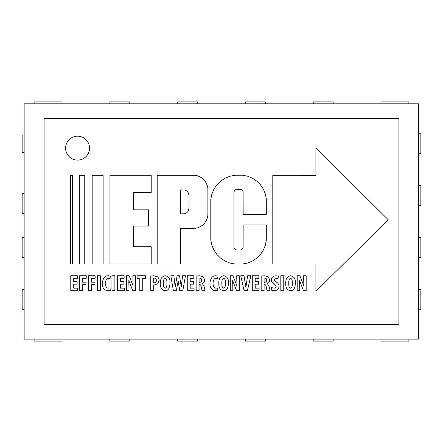 <?xml version="1.0" encoding="UTF-8"?>
<svg xmlns="http://www.w3.org/2000/svg" width="443" height="443" viewBox="0 0 443 443"><rect width="100%" height="100%" fill="white"/><g stroke="black" fill="none" stroke-linecap="round" stroke-linejoin="round"><path stroke-width="0.66" d="M92.177 264.006L92.177 175.256L103.119 175.256L103.119 264.006L92.177 264.006M79.341 264.006L79.341 175.256L84.746 175.256L84.746 264.006L79.341 264.006M70.62 264.006L70.62 175.256L72.453 175.256L72.453 264.006L70.62 264.006M315.898 291.295L388.317 219.861L315.898 147.884L315.898 175.273L272.794 175.256L272.794 264.011L315.898 264.011L315.898 291.295M210.785 239.857L211.815 245.034L213.836 249.918L216.771 254.31L220.509 258.047L224.9 260.982L229.784 263.004L234.962 264.034L242.587 264.034L247.67 263.02L252.46 261.038L256.774 258.158L260.44 254.487L263.319 250.179L265.307 245.389L266.315 240.3L266.315 224.978L243.157 224.978L243.102 247.576L242.648 248.673L240.704 249.974L236.723 250.029L235.205 249.57L234.447 248.811L233.987 247.294L233.959 192.262L234.469 190.579L236.401 189.288L240.704 189.288L241.806 189.742L243.102 191.686L243.157 214.285L266.315 214.285L266.315 198.957L265.307 193.873L263.319 189.083L260.44 184.77L256.774 181.104L252.46 178.224L247.67 176.236L242.587 175.229L234.962 175.229L229.784 176.259L224.9 178.28L220.509 181.215L216.771 184.952L213.836 189.344L211.815 194.222L210.785 199.405L210.785 239.857M180.628 175.256L194.627 175.256L197.467 175.821L200.142 176.929L202.551 178.535L204.6 180.583L206.211 182.992L207.318 185.667L207.883 188.508L207.883 215.209L207.318 218.05L206.211 220.725L204.6 223.134L202.551 225.182L200.142 226.788L197.467 227.896L194.627 228.461L180.628 228.461L180.628 264.006L157.187 264.006L157.187 175.256L180.628 175.256M189.006 208.371L189.006 195.352L188.087 192.306L186.569 190.795L184.598 189.975L180.628 189.87L180.628 213.847L184.598 213.742L186.569 212.928L188.087 211.416L189.006 208.371M109.947 175.245L109.947 263.995L151.218 263.995L151.218 246.69L133.393 246.69L133.393 226.035L148.555 226.035L148.555 209.849L133.393 209.849L133.393 192.544L151.218 192.544L151.218 175.245L109.947 175.245M77.143 281.731L73.71 281.731L73.71 278.32L77.348 278.32L77.348 275.751L70.769 275.751L70.769 290.724L77.597 290.724L77.597 288.166L73.71 288.166L73.71 284.173L77.143 284.173L77.143 281.731M79.657 290.724L82.597 290.724L82.597 284.644L86.014 284.644L86.014 282.202L82.597 282.202L82.597 278.32L86.235 278.32L86.235 275.751L79.657 275.751L79.657 290.724M88.55 290.724L91.485 290.724L91.485 284.644L94.902 284.644L94.902 282.202L91.485 282.202L91.485 278.32L95.129 278.32L95.129 275.751L88.55 275.751L88.55 290.724M97.438 275.751L97.438 290.724L100.373 290.724L100.373 275.751L97.438 275.751M110.008 287.911L108.596 288.122C106.641 288.249 105.584 286.643 105.423 283.304C105.65 279.854 106.708 278.198 108.596 278.342L109.964 278.619L110.462 276.15L108.413 275.751C104.908 275.585 102.87 278.154 102.305 283.459C102.272 287.944 104.183 290.364 108.037 290.724L110.301 290.364L110.008 287.911M111.941 275.751L111.941 290.724L114.875 290.724L114.875 275.751L111.941 275.751M123.924 281.731L120.49 281.731L120.49 278.32L124.129 278.32L124.129 275.751L117.55 275.751L117.55 290.724L124.378 290.724L124.378 288.166L120.49 288.166L120.49 284.173L123.924 284.173L123.924 281.731M129.018 290.724L128.813 280.535L132.728 290.724L135.425 290.724L135.425 275.751L132.834 275.751L133.127 285.995L129.129 275.751L126.438 275.751L126.438 290.724L129.018 290.724M139.772 290.724L142.712 290.724L142.712 278.47L145.409 278.47L145.409 275.751L137.097 275.751L137.097 278.47L139.772 278.47L139.772 290.724M150.764 290.724L153.704 290.724L153.704 285.131L157.974 283.692L159.253 280.17L157.952 276.925L153.843 275.751L150.764 276.044L150.764 290.724M153.704 278.248L154.419 278.138C155.748 278.254 156.385 279.012 156.335 280.402C156.368 281.87 155.654 282.662 154.203 282.772L153.704 282.756L153.704 278.248M165.123 290.724C168.168 290.857 169.791 288.277 169.99 282.983C170.256 278.929 168.694 276.521 165.322 275.751C161.972 276.271 160.3 278.758 160.311 283.204C160.189 287.679 161.789 290.187 165.101 290.724L165.123 290.724M165.189 288.166C163.91 287.933 163.301 286.272 163.367 283.182C163.312 280.258 163.921 278.636 165.189 278.32C166.446 278.647 167.028 280.247 166.945 283.116C166.994 286.261 166.418 287.944 165.211 288.166L165.189 288.166M176.308 290.724L178.147 280.89L179.764 290.724L182.798 290.724L185.473 275.751L182.594 275.751L181.27 286.931L179.493 275.751L177.117 275.751L175.19 286.931L173.855 275.751L170.804 275.751L173.39 290.724L176.308 290.724M193.63 281.731L190.197 281.731L190.197 278.32L193.835 278.32L193.835 275.751L187.256 275.751L187.256 290.724L194.084 290.724L194.084 288.166L190.197 288.166L190.197 284.173L193.63 284.173L193.63 281.731M196.144 290.724L199.084 290.724L199.084 284.644L199.533 284.644C200.452 284.511 201.017 285.32 201.238 287.058L202.008 290.724L205.076 290.724L204.112 286.593L202.268 283.526C203.813 282.728 204.594 281.526 204.611 279.904L203.392 276.881L199.35 275.751L196.144 276.044L196.144 290.724M199.084 278.126L199.799 278.049C201.061 278.16 201.665 278.863 201.62 280.159C201.593 281.521 200.928 282.257 199.621 282.374L199.084 282.374L199.084 278.126M217.607 287.911L216.195 288.122C214.235 288.249 213.177 286.643 213.022 283.304C213.244 279.854 214.301 278.198 216.195 278.342L217.563 278.619L218.056 276.15L216.012 275.751C212.502 275.585 210.464 278.154 209.899 283.459C209.866 287.944 211.776 290.364 215.63 290.724L217.895 290.364L217.607 287.911M223.599 290.724C226.644 290.857 228.267 288.277 228.466 282.983C228.732 278.929 227.17 276.521 223.798 275.751C220.448 276.271 218.776 278.758 218.787 283.204C218.665 287.679 220.265 290.187 223.577 290.724L223.599 290.724M223.665 288.166C222.386 287.933 221.777 286.272 221.843 283.182C221.788 280.258 222.397 278.636 223.665 278.32C224.922 278.647 225.504 280.247 225.421 283.116C225.47 286.261 224.894 287.944 223.687 288.166L223.665 288.166M232.874 290.724L232.669 280.535L236.579 290.724L239.275 290.724L239.275 275.751L236.689 275.751L236.983 285.995L232.985 275.751L230.294 275.751L230.294 290.724L232.874 290.724M247.399 290.724L250.854 275.751L247.626 275.751L245.871 287.385L243.982 275.751L240.732 275.751L244.093 290.724L247.399 290.724M258.657 281.731L255.218 281.731L255.218 278.32L258.862 278.32L258.862 275.751L252.283 275.751L252.283 290.724L259.105 290.724L259.105 288.166L255.218 288.166L255.218 284.173L258.657 284.173L258.657 281.731M261.171 290.724L264.106 290.724L264.106 284.644L264.56 284.644C265.473 284.511 266.044 285.32 266.265 287.058L267.029 290.724L270.103 290.724L269.139 286.593L267.295 283.526C268.84 282.728 269.615 281.526 269.632 279.904L268.419 276.881L264.377 275.751L261.171 276.044L261.171 290.724M264.106 278.126L264.825 278.049C266.082 278.16 266.692 278.863 266.642 280.159C266.62 281.521 265.955 282.257 264.648 282.374L264.106 282.374L264.106 278.126M271.16 290.126L274.062 290.724C277.196 290.564 278.857 289.069 279.046 286.228C279.145 284.666 278.232 283.282 276.305 282.086C274.81 281.288 274.123 280.524 274.239 279.804L276.1 278.32L278.01 278.808L278.486 276.222L276.1 275.751C272.943 276.039 271.36 277.495 271.343 280.126C271.26 281.521 272.212 282.872 274.195 284.168L276.144 286.532C276.144 287.551 275.457 288.094 274.084 288.166L271.592 287.607L271.16 290.126M280.818 275.751L280.818 290.724L283.758 290.724L283.758 275.751L280.818 275.751M290.497 290.724C293.543 290.857 295.165 288.277 295.365 282.983C295.625 278.929 294.069 276.521 290.691 275.751C287.341 276.271 285.674 278.758 285.685 283.204C285.563 287.679 287.158 290.187 290.475 290.724L290.497 290.724M290.558 288.166C289.279 287.933 288.675 286.272 288.742 283.182C288.686 280.258 289.29 278.636 290.558 278.32C291.815 278.647 292.402 280.247 292.314 283.116C292.363 286.261 291.787 287.944 290.58 288.166L290.558 288.166M299.773 290.724L299.568 280.535L303.477 290.724L306.174 290.724L306.174 275.751L303.588 275.751L303.876 285.995L299.878 275.751L297.192 275.751L297.192 290.724L299.773 290.724M418.618 339.105L24.143 339.105L24.143 103.812L418.618 103.812L418.618 339.105M34.111 339.105L34.111 341.121L62.02 341.121L62.02 339.105M24.143 193.602L22.15 193.602L22.15 213.537L24.143 213.537M24.143 237.459L22.15 237.459L22.15 257.394L24.143 257.394M24.143 289.29L22.15 289.29L22.15 309.225L24.143 309.225M408.889 103.812L408.889 101.901L380.98 101.901L380.98 103.812M380.98 339.105L380.98 341.121L408.889 341.121L408.889 339.105M418.618 309.225L420.85 309.225L420.85 289.29L418.618 289.29M418.618 257.394L420.85 257.394L420.85 237.459L418.618 237.459M418.618 205.563L420.85 205.563L420.85 185.628L418.618 185.628M418.618 153.732L420.85 153.732L420.85 133.797L418.618 133.797M24.143 134.993L22.15 134.993L22.15 152.536L24.143 152.536M62.02 103.812L62.02 101.901L34.111 101.901L34.111 103.812M333.136 103.812L333.136 101.901L313.223 101.879L313.223 103.812M313.201 339.105L313.201 341.121L333.136 341.121L333.136 339.105M265.357 103.812L265.357 101.901L245.444 101.879L245.444 103.812M245.422 339.105L245.422 341.121L265.357 341.121L265.357 339.105M197.578 103.812L197.578 101.901L177.665 101.879L177.665 103.812M177.643 339.105L177.643 341.121L197.578 341.121L197.578 339.105M129.799 103.812L129.799 101.901L109.886 101.879L109.886 103.812M109.864 339.105L109.864 341.121L129.799 341.121L129.799 339.105M398.921 324.376L44.078 324.376L44.078 118.646L398.921 118.646L398.921 324.376M89.536 148.145A11.961 11.961 0 0 0 71.594 137.784A11.961 11.961 0 0 0 71.594 158.5A11.961 11.961 0 0 0 89.536 148.145"/></g></svg>
